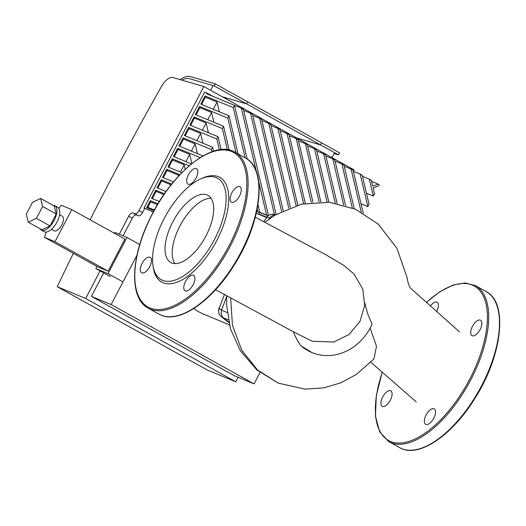 <?xml version="1.0" encoding="UTF-8"?>
<svg xmlns="http://www.w3.org/2000/svg" width="526" height="526" viewBox="0 0 526 526"><rect width="100%" height="100%" fill="white"/><g stroke="black" fill="none" stroke-linecap="round" stroke-linejoin="round"><path stroke-width="0.79" d="M331.985 157.622L334.411 152.974M213.037 85.613L210.604 90.262M142.599 212.524L139.009 210.531A4.649 2.17 119 0 1 134.847 213.806L138.437 215.798A4.649 2.17 -61 0 0 142.599 212.524L144.749 208.408L144.032 208.013L153.382 211.886M139.009 210.531L203.845 86.507L173.061 77.539A13.939 6.516 119 0 0 161.357 86.632A1528.254 714.321 119 0 0 90.11 219.789M100.078 270.916L85.666 298.498L57.235 286.716A1528.254 714.321 119 0 1 73.384 253.354M123.058 235.832L132.256 218.244A4.649 2.17 119 0 1 136.418 214.963L132.828 212.971A4.649 2.17 -61 0 0 128.66 216.245L119.251 234.254M132.828 212.971L134.847 213.806M353.294 171.068L353.952 169.813L203.845 86.507M85.666 298.498L235.766 381.797L238.133 377.273M235.766 381.797L207.343 370.015L57.235 286.716M259.752 212.274L266.597 215.114A58.997 52.087 -67.5 0 1 268.142 215.884M268.096 215.923L259.798 212.484M266.702 217.212L259.41 214.187A58.997 52.087 -67.5 0 1 260.337 214.963M256.708 211.491L257.918 211.991A58.997 52.087 -67.5 0 1 259.805 212.504L257.983 204.785M208.408 132.723L206.1 122.966L194.41 118.12L194.12 116.897L189.866 125.037L218.086 136.74L221.117 149.575M227.317 149.654L222.347 128.594L223.563 126.273L229.158 149.982M194.12 116.897L222.347 128.594M213.878 122.256L211.577 112.498L199.88 107.646L199.591 106.43L195.337 114.569L223.563 126.273M235.99 152.757L227.817 118.126L229.034 115.799L238.022 153.881M199.591 106.43L227.817 118.126M219.349 111.788L217.047 102.024L205.357 97.178L205.068 95.956L200.807 104.102L229.034 115.799M257.918 211.991L257.221 209.032M245.136 157.833L233.294 107.659L234.511 105.331L247.194 159.076M205.068 95.956L233.294 107.659M144.032 208.013L204.66 92.043L206.679 92.878L206.284 93.635L234.511 105.331M266.597 215.114L258.792 182.035M256.254 171.272L241.355 108.159L243.387 109.283L268.477 215.601M206.679 92.878L213.129 96.455L241.355 108.159M202.931 143.19L200.63 133.433L196.849 140.672M197.46 153.664L195.159 143.9L191.372 151.14M191.858 163.586L189.682 154.368L185.902 161.607M185.27 169.333L184.212 164.842L180.425 172.074M178.853 175.809L178.735 175.309L177.979 176.762M137.003 255.136L111.164 304.567L254.084 383.888L260.022 372.533M259.41 214.187L258.956 212.267M217.047 102.024L213.267 109.263M211.577 112.498L207.79 119.731M206.1 122.966L202.319 130.198M288.794 208.191L268.779 123.373L270.811 124.504L290.411 207.553M261.928 120.539L268.779 123.373M281.62 211.439L259.634 118.304L261.665 119.428L283.198 210.656M252.789 115.464L259.634 118.304M274.408 214.549L250.494 113.228L252.526 114.359L276.15 214.437M243.643 110.388L250.494 113.228M296.131 205.6L277.919 128.449L279.95 129.574L297.782 205.12M271.068 125.609L277.919 128.449M303.62 203.68L287.058 133.525L289.09 134.649L305.304 203.345M280.213 130.685L287.058 133.525M311.267 202.431L296.204 138.594L298.229 139.725L312.99 202.247M289.353 135.754L296.204 138.594M319.078 201.872L305.343 143.67L307.375 144.795L320.84 201.852M298.492 140.83L305.343 143.67M219.401 149.785L216.87 139.068L218.086 136.74M200.63 133.433L188.939 128.587L188.65 127.364L216.87 139.068M327.067 202.056L314.482 148.74L316.514 149.871L328.868 202.208M307.638 145.899L314.482 148.74M188.65 127.364L184.389 135.504L212.616 147.208L213.556 151.179M211.919 151.738L211.399 149.535L212.616 147.208M195.159 143.9L183.462 139.055L183.173 137.832L211.399 149.535M335.246 203.043L323.621 153.816L325.653 154.94L337.087 203.378M316.777 150.975L323.621 153.816M183.173 137.832L178.919 145.978L202.957 155.939M189.682 154.368L177.992 149.522L177.703 148.299L200.169 157.616M343.636 204.93L332.767 158.885L334.799 160.016L345.529 205.482M325.916 156.051L332.767 158.885M177.703 148.299L173.448 156.446L191.457 163.915M184.212 164.842L172.515 159.989L172.232 158.773L189.196 165.802M352.269 207.855L341.907 163.961L343.938 165.085L354.228 208.671M335.055 161.12L341.907 163.961M172.232 158.773L167.972 166.913L181.858 172.666M178.735 175.309L167.044 170.457L166.755 169.24L179.905 174.691M361.204 212.05L351.046 169.037L353.077 170.161L363.236 213.188M344.201 166.196L351.046 169.037M166.755 169.24L162.501 177.38L173.475 181.93M171.088 184.876L161.574 180.931L161.285 179.708L171.746 184.047M362.223 175.237L369.061 204.206L367.845 206.534L360.192 174.106L362.223 175.237M360.994 203.694L367.845 206.534M353.34 171.266L360.192 174.106M161.285 179.708L157.024 187.848L166.025 191.582M163.888 194.627L156.097 191.398L155.808 190.175L164.48 193.772M373.151 187.887L374.532 193.739L373.315 196.066L369.331 179.182L371.363 180.306L372.743 186.158L378.247 184.126L379.266 184.692L378.654 185.856L373.151 187.887M366.471 193.226L373.315 196.066M362.48 176.341L369.331 179.182M371.612 181.378L378.247 184.126M157.452 204.699L150.627 201.866L150.337 200.643L157.984 203.812M154.013 210.735L146.655 207.685L147.806 207.264L154.414 209.999M155.808 190.175L151.554 198.315L159.365 201.557M146.655 207.685L150.337 200.643M150.627 201.866L147.806 207.264M156.097 191.398L152.316 198.631M161.574 180.931L157.787 188.163M167.044 170.457L163.264 177.696M172.515 159.989L168.734 167.229M177.992 149.522L174.205 156.761M183.462 139.055L179.682 146.294M188.939 128.587L185.152 135.82M194.41 118.12L190.622 125.352M199.88 107.646L196.099 114.885M205.357 97.178L201.57 104.418M153.342 211.971L144.749 208.408M136.418 214.963L138.437 215.798M111.164 304.567L91.406 296.375L103.675 272.909M91.406 296.375L234.326 375.695L254.084 383.888M320.564 144.913L296.401 137.871L320.564 144.913L321.59 142.842L320.564 144.913L246.589 103.859L247.614 101.788L339.546 152.803L338.52 154.881L320.564 144.913M180.162 79.61A25.55 11.94 119 0 1 190.202 76.54L215.292 83.851L247.614 101.788L246.589 103.859L222.426 96.817L246.589 103.859L214.273 85.922L189.176 78.611A23.229 10.855 -61 0 0 181.976 80.136M334.089 153.585L338.52 154.881M215.292 83.851L214.273 85.922M40.647 198.453L42.586 206.475L36.379 218.349L28.24 222.196L26.3 214.167L32.507 202.3L40.647 198.453L54.296 206.021L56.236 214.049L42.586 206.475M56.236 214.049L50.029 225.924L36.379 218.349M50.029 225.924L41.883 229.77L28.24 222.196M53.008 205.311A13.939 6.516 119 0 1 54.54 205.561A13.939 6.516 119 0 1 54.855 205.712L57.722 207.303A13.939 6.516 119 0 1 56.657 222.649A13.939 6.516 119 0 1 44.197 231.677L41.324 230.079A13.939 6.516 119 0 1 40.015 228.731M54.855 205.712A13.939 6.516 119 0 1 53.783 221.058A13.939 6.516 119 0 1 41.324 230.079M62.015 216.074A8.363 3.906 119 0 1 62.199 216.166A8.363 3.906 119 0 1 61.562 225.371A8.363 3.906 119 0 1 54.086 230.789L51.463 229.329M58.886 208.408A44.973 21.02 119 0 1 61.305 205.271L71.753 209.604L54.98 241.677L44.539 237.351A44.973 21.02 119 0 1 46.235 232.065M54.98 241.677L108.126 271.173L124.899 239.1L71.753 209.604M108.126 271.173L97.685 266.846L44.539 237.351M114.26 233.196A47.294 22.105 119 0 1 114.885 232.446L126.983 237.456L108.06 273.645L122.426 281.62M108.06 273.645L95.962 268.635L110.329 276.604M126.983 237.456L139.738 244.537M95.962 268.635A47.294 22.105 119 0 1 96.626 266.261M472.453 326.363A8.824 4.123 119 0 1 480.567 320.235A8.824 4.123 119 0 1 479.896 329.953A8.824 4.123 119 0 1 472.006 335.667A8.824 4.123 119 0 1 472.453 326.363M434.035 408.774A8.824 4.123 119 0 1 434.233 408.866A8.824 4.123 119 0 1 433.555 418.591A8.824 4.123 119 0 1 425.665 424.304A8.824 4.123 119 0 1 426.231 414.79A8.824 4.123 119 0 1 434.035 408.774M390.331 400.161A8.824 4.123 119 0 1 382.211 406.289A8.824 4.123 119 0 1 382.889 396.571A8.824 4.123 119 0 1 390.779 390.857A8.824 4.123 119 0 1 390.331 400.161M430.452 306.014A8.824 4.123 119 0 1 437.119 302.22A8.824 4.123 119 0 1 436.646 311.556M196.066 178.005A8.824 4.123 119 0 1 187.953 184.133A8.824 4.123 119 0 1 188.63 174.415A8.824 4.123 119 0 1 196.52 168.695A8.824 4.123 119 0 1 196.066 178.005M149.982 257.234A8.824 4.123 119 0 1 150.18 257.332A8.824 4.123 119 0 1 149.502 267.05A8.824 4.123 119 0 1 141.612 272.764A8.824 4.123 119 0 1 142.178 263.25A8.824 4.123 119 0 1 149.982 257.234M185.52 281.476A8.824 4.123 119 0 1 193.634 275.341A8.824 4.123 119 0 1 192.957 285.066A8.824 4.123 119 0 1 185.067 290.779A8.824 4.123 119 0 1 185.52 281.476M231.604 202.24A8.824 4.123 119 0 1 231.401 202.142A8.824 4.123 119 0 1 232.078 192.424A8.824 4.123 119 0 1 239.968 186.71A8.824 4.123 119 0 1 239.409 196.224A8.824 4.123 119 0 1 231.604 202.24M174.823 263.592A38.372 17.937 119 0 1 179.885 226.022A38.372 17.937 119 0 1 211.071 198.269M172.706 222.038A38.372 17.937 119 0 1 207.974 195.389A38.372 17.937 119 0 1 206.008 235.845A38.372 17.937 119 0 1 170.733 262.494A38.372 17.937 119 0 1 172.706 222.038M214.536 239.376A58.024 27.122 119 0 1 177.17 279.319A58.024 27.122 119 0 1 152.921 265.045A58.024 27.122 119 0 1 164.178 218.5A58.024 27.122 119 0 1 200.715 178.919A58.024 27.122 119 0 1 214.536 239.376M200.715 178.919L202.517 178.11A59.885 27.99 119 0 1 216.778 240.513A59.885 27.99 119 0 1 178.215 281.726A59.885 27.99 119 0 1 153.191 266.998L152.921 265.045M255.314 217.238L326.074 254.873L343.741 265.374L354.044 274.02L362.828 289.215L364.676 305.56L360.008 321.353L349.054 334.477L333.767 342.051L312.214 341.262L293.311 331.748L215.588 289.741M226.726 295.671L226.601 305.027L230.5 328.98L240.395 350.855L256.912 370.008L278.333 383.152L305.244 389.148L323.806 387.859L340.684 382.869L356.312 374.466L373.914 358.956L376.491 346.22L370.199 328.316M301.017 345.812L311.905 352.558A50.687 44.743 -67.5 0 1 301.017 345.812C298.255 342.321 295.691 337.633 293.311 331.748M311.905 352.558A50.687 44.743 -67.5 0 0 372.06 324.233L367.641 313.713L364.814 303.081M267.708 216.304A4.649 4.103 112.5 0 0 265.761 218.882M219.769 306.947A4.649 4.103 112.5 0 0 218.691 311.129M193.785 308.532A56.676 50.036 112.5 0 0 203.562 314.134L229.362 324.831M275.256 214.832A316.856 279.714 112.5 0 0 274.151 214.463A6.969 6.154 112.5 0 0 267.063 217.08A316.856 279.714 112.5 0 0 263.776 221.689M224.477 294.468A316.856 279.714 112.5 0 0 219.125 308.769A6.969 6.154 112.5 0 0 220.907 316.31A316.856 279.714 112.5 0 0 228.836 322.602M275.479 214.838A6.969 6.154 112.5 0 0 269.937 217.738A322.03 284.283 112.5 0 0 268.898 219.184M226.673 296.611A322.03 284.283 112.5 0 0 221.584 310.228A6.969 6.154 112.5 0 0 223.366 317.776A322.03 284.283 112.5 0 0 228.718 322.07M128.66 216.245L132.256 218.244M399.576 447.672A89.242 41.712 -61 0 0 401.581 448.639A89.242 41.712 -61 0 0 481.612 385.696A89.242 41.712 -61 0 0 486.188 291.608C508.458 302.503 502.264 355.675 474.952 398.34C452.912 434.344 420.392 457.179 401.66 448.678L388.806 441.695A89.242 41.712 -61 0 0 390.811 442.662A89.242 41.712 -61 0 0 470.842 379.713A89.242 41.712 -61 0 0 475.419 285.631L465.181 282.962L453.136 285.046L439.966 291.66L426.369 302.391M382.29 372.375A88.315 41.278 -61 0 0 390.522 441.439A88.315 41.278 -61 0 0 483.729 343.36A88.315 41.278 -61 0 0 426.481 302.489M229.119 245.622A88.315 41.278 119 0 1 149.923 307.914A88.315 41.278 119 0 1 152.468 213.852A88.315 41.278 119 0 1 231.664 151.56A88.315 41.278 119 0 1 229.119 245.622M148.207 308.17C129.113 298.452 130.507 257.345 150.186 218.106C171.943 172.357 213.793 138.969 234.813 152.106A89.242 41.712 119 0 1 230.237 246.188A89.242 41.712 119 0 1 150.212 309.137A89.242 41.712 119 0 1 148.207 308.17L158.977 314.147A89.242 41.712 119 0 0 160.982 315.113A89.242 41.712 119 0 0 241.013 252.171A89.242 41.712 119 0 0 245.589 158.083C267.859 168.977 261.665 222.156 234.353 264.815C212.313 300.819 179.793 323.654 161.055 315.153L158.977 314.147M278.333 383.152L257.536 369.982L241.736 350.125L232.453 325.318L230.638 297.769M267.063 217.08L269.641 218.145M275.052 214.838L274.151 214.463M221.722 309.847L219.125 308.769M220.907 316.31L222.603 317.014M269.937 217.738L270.574 218.001M227.147 312.529L221.584 310.228M223.366 317.776L228.251 319.801M62.199 216.166L59.576 214.707M486.188 291.608L475.419 285.631M382.192 372.29L376.314 395.611L375.426 416.086L379.673 431.925L388.806 441.695M234.813 152.106L245.589 158.083M370.869 362.256L416.25 401.864M264.854 222.255L275.039 215.101L301.359 204.187L329.585 202.273L355.701 209.315L378.293 224.201L396.933 248.272L407.006 277.366L408.11 282.922L409.984 287.663L459.533 331.899M266.472 217.508L256.3 213.293"/></g></svg>
